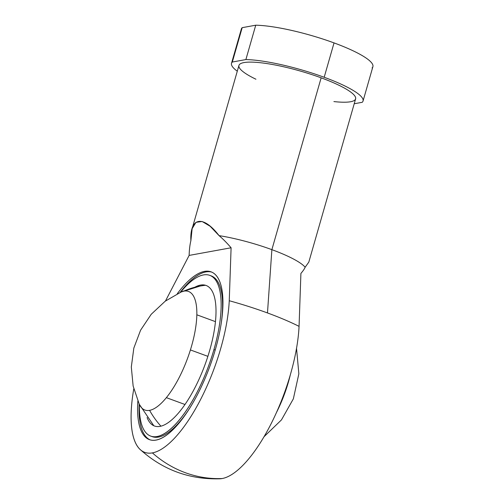 <?xml version="1.0" encoding="UTF-8"?>
<svg xmlns="http://www.w3.org/2000/svg" width="504" height="504" viewBox="0 0 504 504"><rect width="100%" height="100%" fill="white"/><g stroke="black" fill="none" stroke-linecap="round" stroke-linejoin="round"><path stroke-width="0.76" d="M140.207 449.536A102.948 36.219 110.2 0 1 133.78 388.836A102.948 36.219 -69.8 0 0 152.391 452.894A102.948 36.219 110.2 0 1 140.207 449.536C162.868 469.892 189.422 479.651 219.876 478.8A102.948 36.219 -69.8 0 0 222.201 478.535A110.345 101.14 -100.3 0 1 152.391 452.894A102.948 36.219 -69.8 0 0 201.405 397.908A102.948 36.219 -69.8 0 0 229.251 300.731L231.097 247.779C226.825 242.84 222.812 238.789 219.057 235.626A60.688 11.523 16 0 1 271.877 249.656L267.479 312.946A97.574 18.522 16 0 1 299.061 326.365L300.907 273.414C303.118 270.862 304.529 268.802 305.141 267.246A60.688 11.523 -164 0 0 271.877 249.656A60.688 11.523 16 0 1 305.141 267.246L308.82 262.093L355.616 98.897A60.688 11.523 -164 0 0 321.149 77.824L271.877 249.656L321.149 77.824A60.688 11.523 16 0 1 333.9 101.581M363.044 101.027L372.897 66.66A68.412 12.984 -164 0 0 334.039 42.903L324.185 77.27A68.412 12.984 16 0 1 363.044 101.027A68.412 12.984 16 0 1 362.231 102.299L354.224 103.755L362.231 102.299A68.412 12.984 -164 0 0 324.185 77.27A68.412 12.984 -164 0 0 245.883 59.566L255.736 25.2L242.178 27.67L232.325 62.036L245.883 59.566L232.325 62.036A68.412 12.984 -164 0 0 237.289 71.203A68.412 12.984 16 0 1 231.512 63.309A68.412 12.984 16 0 1 232.325 62.036L242.178 27.67L255.736 25.2L245.883 59.566A68.412 12.984 16 0 1 324.185 77.27L334.039 42.903A68.412 12.984 -164 0 0 255.736 25.2A68.412 12.984 16 0 1 334.039 42.903A68.412 12.984 16 0 1 372.084 67.933M200.51 285.088A74.857 26.34 -69.8 0 0 194.96 287.16A74.857 26.34 110.2 0 1 200.51 285.088A74.857 26.34 110.2 0 1 209.696 350.381A74.857 26.34 -69.8 0 0 200.611 285.069A74.857 26.34 -69.8 0 0 200.51 285.088M147.08 417.526A74.857 26.34 -69.8 0 0 150.035 422.78A74.857 26.34 -69.8 0 0 159.995 426.384A74.857 26.34 -69.8 0 0 209.696 350.381A74.857 26.34 110.2 0 1 159.995 426.384A74.857 26.34 110.2 0 1 147.08 417.526M137.85 401.064A89.378 31.45 -69.8 0 0 149.436 439.633A89.378 31.45 -69.8 0 0 215.41 349.341A89.378 31.45 -69.8 0 0 211.069 271.839A89.378 31.45 -69.8 0 0 177.269 293.744A89.378 31.45 110.2 0 1 217.306 276.967A89.378 31.45 110.2 0 1 215.41 349.341A89.378 31.45 110.2 0 1 165.312 436.023A89.378 31.45 110.2 0 1 137.85 401.064M150.173 439.879A89.378 31.45 110.2 0 1 139.167 404.025A89.378 31.45 -69.8 0 0 150.173 439.879M180.678 292.112A85.63 30.127 110.2 0 1 209.771 275.36A85.63 30.127 110.2 0 1 213.929 349.606L215.195 350.072L213.929 349.606A85.63 30.127 110.2 0 1 150.734 436.111A85.63 30.127 110.2 0 1 139.394 404.51A85.63 30.127 -69.8 0 0 167.486 431.569A85.63 30.127 -69.8 0 0 213.929 349.606A85.63 30.127 -69.8 0 0 216.537 281.522A85.63 30.127 -69.8 0 0 180.678 292.112M210.489 275.65A85.63 30.127 110.2 0 1 221.395 322.056A85.63 30.127 -69.8 0 0 211.226 275.896L209.771 275.36M150.734 436.111L152.183 436.647A85.63 30.127 -69.8 0 0 189.813 408.038A85.63 30.127 110.2 0 1 151.471 436.357M211.787 272.128A89.378 31.45 -69.8 0 0 180.193 292.333A89.378 31.45 110.2 0 1 211.787 272.128M305.141 267.246C304.529 268.802 303.118 270.862 300.907 273.414L299.061 326.365A97.574 18.522 -164 0 0 267.479 312.946L271.877 249.656A60.688 11.523 -164 0 0 219.057 235.626C203.049 214.723 189.775 217.142 190.871 240.754L192.144 228.64L195.949 222.321L202.148 221.508L210.143 226.258L219.057 235.626C222.812 238.789 226.825 242.84 231.097 247.779L189.132 255.415L165.476 300.995L189.132 255.415L231.097 247.779L229.251 300.731A102.948 36.219 110.2 0 1 201.405 397.908A102.948 36.219 110.2 0 1 152.391 452.894A110.345 101.14 79.7 0 0 222.201 478.535A102.948 36.219 -69.8 0 0 271.209 423.549A102.948 36.219 -69.8 0 0 299.061 326.365A102.948 36.219 110.2 0 1 271.209 423.549A102.948 36.219 110.2 0 1 222.201 478.535M255.931 79.229A60.688 11.523 16 0 1 249.178 62.118A60.688 11.523 16 0 1 321.149 77.824A60.688 11.523 -164 0 0 238.94 65.438L192.144 228.64M190.871 240.754C189.882 244.78 189.296 249.663 189.132 255.415C189.296 249.663 189.882 244.78 190.871 240.754M267.479 312.946A97.574 18.522 -164 0 0 229.251 300.731A97.574 18.522 16 0 1 267.479 312.946M241.378 30.454A68.412 12.984 16 0 1 242.178 27.67A68.412 12.984 -164 0 0 241.372 28.942L231.512 63.309M276.457 412.543A63.157 22.22 -69.8 0 0 290.354 374.699A63.157 22.22 110.2 0 1 276.457 412.543M149.587 410.357A83.859 76.866 79.7 0 0 160.927 426.182A83.859 76.866 -100.3 0 1 149.587 410.357A63.157 22.22 -69.8 0 0 191.52 346.229A63.157 22.22 -69.8 0 0 183.771 291.142A63.157 22.22 110.2 0 1 191.52 346.229A63.157 22.22 110.2 0 1 149.587 410.357A63.157 22.22 110.2 0 1 139.262 404.233A63.157 22.22 110.2 0 1 139.243 404.189A63.157 22.22 -69.8 0 0 149.587 410.357M205.506 285.283A83.859 76.866 79.7 0 0 200.145 286.052A83.859 76.866 79.7 0 0 183.771 291.142A63.157 22.22 -69.8 0 0 180.319 292.276A63.157 22.22 110.2 0 1 180.401 292.238A63.157 22.22 110.2 0 1 183.771 291.142A83.859 76.866 -100.3 0 1 200.145 286.052A83.859 76.866 -100.3 0 1 205.506 285.283M207.887 356.347L190.411 349.934L207.887 356.347M264.065 436.685L281.465 419.895L293.359 398.84L298.853 373.804L296.528 348.277M139.287 404.284L133.144 386.083L131.311 367.019L133.837 348.075L140.584 330.196L151.219 314.288L165.23 301.178L181.875 291.583L200.145 286.052L180.401 292.238M196.818 314.798L215.441 321.64M185.006 404.504L166.383 397.662M153.827 425.754L139.262 404.233"/></g></svg>

